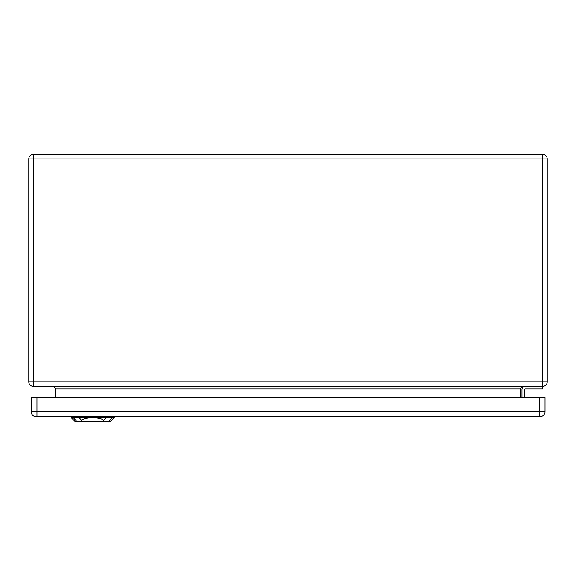 <?xml version="1.0" encoding="UTF-8"?>
<svg xmlns="http://www.w3.org/2000/svg" width="576" height="576" viewBox="0 0 576 576"><rect width="100%" height="100%" fill="white"/><g stroke="black" fill="none" stroke-linecap="round" stroke-linejoin="round"><path stroke-width="0.86" d="M542.664 386.366L542.664 158.918L33.336 158.918L33.336 381.83L547.2 381.83A4.536 4.536 0 0 1 542.664 386.366L33.336 386.366A4.536 4.536 0 0 1 28.8 381.83L28.8 158.918A4.536 4.536 0 0 1 33.336 154.382L542.664 154.382A4.536 4.536 0 0 1 547.2 158.918L547.2 381.83A4.536 4.536 0 0 1 542.664 386.366L542.664 388.958L525.168 388.958A0.648 0.648 0 0 0 524.52 389.606L524.52 397.642M521.928 397.642L521.928 389.606A3.24 3.24 0 0 1 525.168 386.366M55.368 397.642L55.303 388.375L54.389 386.928L52.776 386.366M520.632 397.642L520.697 388.375L521.611 386.928L523.224 386.366M525.168 388.958A0.648 0.648 0 0 0 524.52 389.606A0.648 0.648 0 0 1 525.168 388.958M539.165 416.434L540.461 416.434A4.536 4.536 0 0 0 544.997 411.898L544.997 397.642L31.133 397.642L31.133 411.898A4.536 4.536 0 0 0 35.669 416.434L539.165 416.434L539.165 397.642M540.461 416.434A4.536 4.536 0 0 0 544.997 411.898L36.965 411.898L36.965 416.434L35.669 416.434A4.536 4.536 0 0 1 31.133 411.898L36.965 411.898L36.965 397.642M104.422 421.618L110.174 421.618L114.062 417.73L92.693 417.73C98.582 417.859 102.247 418.759 103.702 420.43L104.422 421.618L80.964 421.618L81.684 420.43C83.138 418.759 86.803 417.859 92.693 417.73L71.323 417.73L71.28 416.434M71.323 417.73L75.211 421.618L80.964 421.618M520.632 388.958L55.368 388.958M547.2 158.918A4.536 4.536 0 0 0 542.664 154.382L542.664 158.918L547.2 158.918M33.336 386.366L33.336 381.83L28.8 381.83A4.536 4.536 0 0 0 33.336 386.366M28.8 158.918L33.336 158.918L33.336 154.382M79.258 417.838L79.207 416.081M73.433 417.838L73.375 416.081M77.242 421.956L73.116 417.384M108.144 421.956L112.27 417.384M112.01 416.081L111.953 417.838M106.128 417.838L106.178 416.081M106.279 417.564L103.55 420.595M81.835 420.595L79.106 417.564M114.062 417.73L114.106 416.434"/></g></svg>
